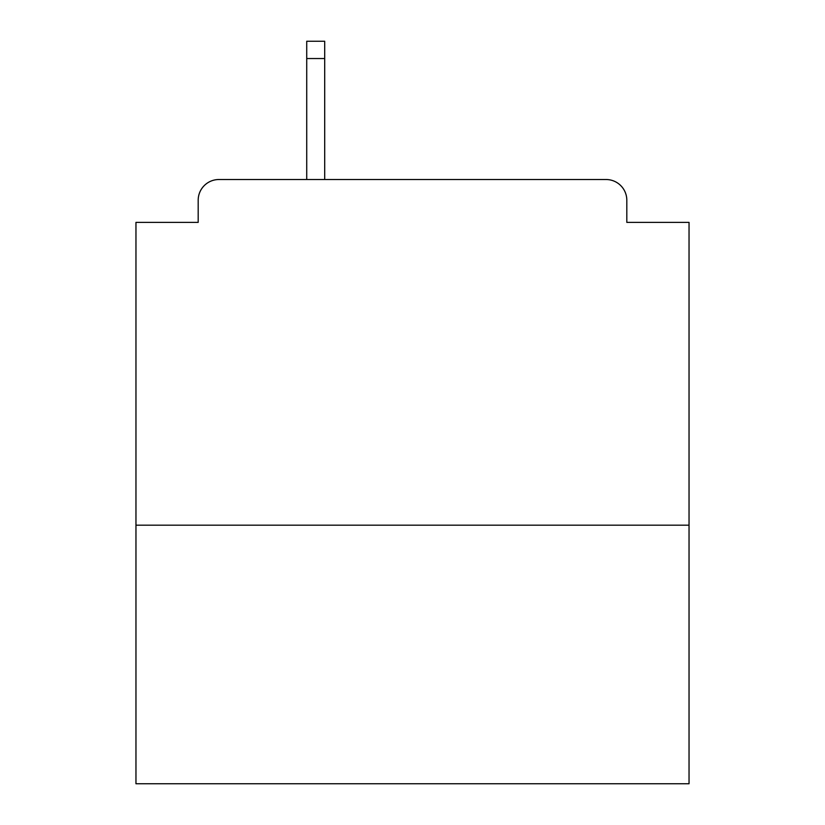 <?xml version="1.0" encoding="UTF-8"?>
<svg xmlns="http://www.w3.org/2000/svg" width="825" height="825" viewBox="0 0 825 825"><rect width="100%" height="100%" fill="white"/><g stroke="black" fill="none" stroke-linecap="round" stroke-linejoin="round"><path stroke-width="1.24" d="M689.04 525.185L689.04 222.379L626.814 222.379L626.814 200.258A20.738 20.738 0 0 0 606.076 179.52L218.924 179.52A20.738 20.738 0 0 0 198.186 200.258L198.186 222.379L135.96 222.379L135.96 783.75L689.04 783.75L689.04 525.185L135.96 525.185M198.186 200.258L198.186 222.379M606.076 179.52L520.348 179.52M304.652 179.52L218.924 179.52M626.814 222.379L626.814 200.258M324.699 58.534L306.725 58.534L306.725 41.25L324.699 41.25L324.699 179.52M306.725 58.534L306.725 179.52"/></g></svg>

